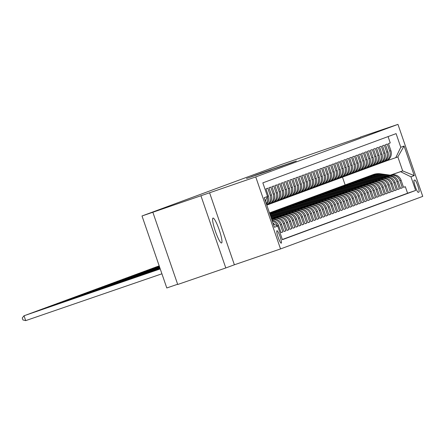<?xml version="1.0" encoding="UTF-8"?>
<svg xmlns="http://www.w3.org/2000/svg" width="445" height="445" viewBox="0 0 445 445"><rect width="100%" height="100%" fill="white"/><g stroke="black" fill="none" stroke-linecap="round" stroke-linejoin="round"><path stroke-width="0.67" d="M296.303 161.029L260.058 173.478L296.303 161.029M221.571 242.981A13.172 2.036 71 0 0 219.201 229.843A13.172 2.036 71 0 0 212.999 218.067A13.172 2.036 71 0 0 212.994 218.072A13.172 2.036 71 0 0 215.358 231.211A13.172 2.036 71 0 0 221.56 242.981A13.172 2.036 71 0 0 221.571 242.981M281.251 243.181A6.586 1.018 71 0 0 280.066 236.607A6.586 1.018 71 0 0 276.962 230.721L276.962 230.721A6.586 1.018 71 0 0 278.147 237.291A6.586 1.018 71 0 0 281.246 243.181A6.586 1.018 71 0 0 281.251 243.181M270.966 170.079L246.497 178.489L270.966 170.079M360.461 137.266L280.934 164.644L142.005 215.975L166.797 287.976L177.638 284.255M201.001 195.961L225.793 267.962L234.382 264.792L209.589 192.785L142.005 215.975M209.589 192.785L255.742 176.921L397.958 124.377L422.75 196.384L280.534 248.927L255.742 176.921M360.394 137.071L397.958 124.377M291.208 162.892L255.619 175.119L291.208 162.892M292.293 162.542L251.058 176.804L292.293 162.542M225.793 267.962L177.716 284.488L152.924 212.482M277.474 225.938L278.598 225.526L281.045 232.629L282.836 231.962L281.029 232.585M271.695 219.34A8.232 8.132 69.7 0 1 280.389 224.859L281.585 224.419L284.032 231.522L285.824 230.86L284.016 231.483M271.611 219.096L273.007 218.617A8.232 8.132 69.7 0 1 283.382 223.757L284.572 223.318L287.019 230.421L288.811 229.759L287.008 230.377M273.881 218.239L275.995 217.51A8.232 8.132 69.7 0 1 286.369 222.656L287.565 222.211L290.007 229.314L291.803 228.652L289.995 229.275M276.873 217.138L278.982 216.409A8.232 8.132 69.7 0 1 289.356 221.549L290.552 221.109L292.994 228.213L294.79 227.551L292.982 228.168M279.861 216.031L281.969 215.308A8.232 8.132 69.7 0 1 292.343 220.447L293.539 220.002L295.981 227.106L297.777 226.444L295.97 227.067M282.848 214.929L284.956 214.201A8.232 8.132 69.7 0 1 295.33 219.34L296.526 218.901L298.973 226.004L300.764 225.342L298.957 225.96M285.835 213.822L287.943 213.099A8.232 8.132 69.7 0 1 298.317 218.239L299.513 217.794L301.96 224.897L303.751 224.236L301.944 224.859M288.822 212.721L290.935 211.992A8.232 8.132 69.7 0 1 301.304 217.132L302.5 216.693L304.947 223.796L306.739 223.134L304.931 223.757M291.809 211.614L293.923 210.891A8.232 8.132 69.7 0 1 304.291 216.031L305.487 215.591L307.934 222.695L309.726 222.033L307.918 222.65M294.796 210.513L296.91 209.784A8.232 8.132 69.7 0 1 307.284 214.929L308.474 214.484L310.922 221.588L312.713 220.926L310.91 221.549M297.783 209.406L299.897 208.683A8.232 8.132 69.7 0 1 310.271 213.822L311.461 213.383L313.909 220.486L315.7 219.824L313.897 220.442M300.77 208.305L302.884 207.581A8.232 8.132 69.7 0 1 313.258 212.721L314.454 212.276L316.896 219.379L318.692 218.718L316.885 219.34M303.763 207.203L305.871 206.474A8.232 8.132 69.7 0 1 316.245 211.614L317.441 211.175L319.883 218.278L321.679 217.616L319.872 218.234M306.75 206.096L308.858 205.373A8.232 8.132 69.7 0 1 319.232 210.513L320.428 210.068L322.875 217.171L324.666 216.509L322.859 217.132M309.737 204.995L311.845 204.266A8.232 8.132 69.7 0 1 322.219 209.406L323.415 208.966L325.862 216.07L327.654 215.408L325.846 216.031M312.724 203.888L314.838 203.165A8.232 8.132 69.7 0 1 325.206 208.305L326.402 207.865L328.849 214.963L330.641 214.301L328.833 214.924M315.711 202.787L317.825 202.058A8.232 8.132 69.7 0 1 328.193 207.198L329.389 206.758L331.837 213.861L333.628 213.2L331.82 213.822M318.698 201.68L320.812 200.956A8.232 8.132 69.7 0 1 331.18 206.096L332.376 205.657L334.824 212.76L336.615 212.098L334.807 212.716M321.685 200.578L323.799 199.85A8.232 8.132 69.7 0 1 334.173 204.995L335.363 204.55L337.811 211.653L339.602 210.991L337.8 211.614M324.672 199.471L326.786 198.748A8.232 8.132 69.7 0 1 337.16 203.888L338.356 203.448L340.798 210.552L342.594 209.89L340.787 210.507M327.665 198.37L329.773 197.647A8.232 8.132 69.7 0 1 340.147 202.787L341.343 202.341L343.785 209.445L345.581 208.783L343.774 209.406M330.652 197.268L332.76 196.54A8.232 8.132 69.7 0 1 343.134 201.68L344.33 201.24L346.772 208.343L348.569 207.682L346.761 208.299M333.639 196.162L335.747 195.438A8.232 8.132 69.7 0 1 346.121 200.578L347.317 200.133L349.764 207.237L351.556 206.575L349.748 207.198M336.626 195.06L338.734 194.332A8.232 8.132 69.7 0 1 349.108 199.471L350.304 199.032L352.752 206.135L354.543 205.473L352.735 206.096M339.613 193.953L341.727 193.23A8.232 8.132 69.7 0 1 352.095 198.37L353.291 197.93L355.739 205.034L357.53 204.366L355.722 204.989M342.6 192.852L344.714 192.123A8.232 8.132 69.7 0 1 355.082 197.263L356.278 196.823L358.726 203.927L360.517 203.265L358.709 203.888M345.587 191.745L347.701 191.022A8.232 8.132 69.7 0 1 358.075 196.162L359.265 195.722L361.713 202.825L363.504 202.163L361.696 202.781M348.574 190.644L350.688 189.915A8.232 8.132 69.7 0 1 361.062 195.06L362.252 194.615L364.7 201.719L366.491 201.057L364.689 201.68M351.561 189.542L353.675 188.814A8.232 8.132 69.7 0 1 364.049 193.953L365.245 193.514L367.687 200.617L369.483 199.955L367.676 200.573M354.554 188.435L356.662 187.712A8.232 8.132 69.7 0 1 367.036 192.852L368.232 192.407L370.674 199.51L372.471 198.848L370.663 199.471M357.541 187.334L359.649 186.605A8.232 8.132 69.7 0 1 370.023 191.745L371.219 191.306L373.666 198.409L375.458 197.747L373.65 198.364M360.528 186.227L362.636 185.504A8.232 8.132 69.7 0 1 373.01 190.644L374.206 190.199L376.654 197.302L378.445 196.64L376.637 197.263M363.515 185.126L365.623 184.397A8.232 8.132 69.7 0 1 375.997 189.537L377.193 189.097L379.641 196.201L381.432 195.539L379.624 196.162M366.502 184.019L368.616 183.296A8.232 8.132 69.7 0 1 378.984 188.435L380.18 187.996L382.628 195.099L384.419 194.437L382.611 195.055M369.489 182.917L371.603 182.189A8.232 8.132 69.7 0 1 381.971 187.334L383.167 186.889L385.615 193.992L387.406 193.33L385.598 193.953M372.476 181.81L374.59 181.087A8.232 8.132 69.7 0 1 384.964 186.227L386.154 185.787L388.602 192.891L390.393 192.229L388.591 192.846M375.463 180.709L377.577 179.986A8.232 8.132 69.7 0 1 387.951 185.126L389.147 184.681L391.589 191.784L393.38 191.122L391.578 191.745M378.456 179.608L380.564 178.879A8.232 8.132 69.7 0 1 390.938 184.019L392.134 183.579L394.576 190.683L396.373 190.021L394.565 190.638M381.443 178.501L383.551 177.778A8.232 8.132 69.7 0 1 393.925 182.917L395.121 182.472L397.563 189.576L399.36 188.914L397.552 189.537M384.43 177.399L386.538 176.671A8.232 8.132 69.7 0 1 396.912 181.81L398.108 181.371L400.556 188.474L402.347 187.812L399.899 180.709A8.232 8.132 -110.3 0 0 389.525 175.569L387.417 176.292M400.539 188.435L402.347 187.812M388.073 136.587L390.254 142.923L388.463 143.585L390.91 150.688A8.232 8.132 -110.3 0 1 385.898 161.112M383.685 161.908L384.703 161.557A8.232 8.132 -110.3 0 0 389.714 151.128L387.267 144.024L385.476 144.686L387.923 151.79A8.232 8.132 -110.3 0 1 382.911 162.219M380.697 163.009L381.715 162.659A8.232 8.132 69.7 0 0 386.727 152.229L384.28 145.126L382.489 145.793L384.936 152.896A8.232 8.132 -110.3 0 1 379.924 163.321M377.71 164.11L378.728 163.766A8.232 8.132 69.7 0 0 383.74 153.336L381.293 146.233L379.502 146.894L381.949 153.998A8.232 8.132 -110.3 0 1 376.937 164.428M374.723 165.217L375.741 164.867A8.232 8.132 69.7 0 0 380.753 154.437L378.306 147.334L376.514 147.996L378.956 155.099A8.232 8.132 -110.3 0 1 373.945 165.529M371.736 166.319L372.754 165.974A8.232 8.132 69.7 0 0 377.766 155.544L375.319 148.441L373.527 149.103L375.969 156.206A8.232 8.132 -110.3 0 1 370.958 166.636M368.749 167.426L369.762 167.075A8.232 8.132 69.7 0 0 374.773 156.646L372.332 149.542L370.535 150.204L372.982 157.308A8.232 8.132 -110.3 0 1 367.971 167.737M365.762 168.527L366.775 168.177A8.232 8.132 69.7 0 0 371.786 157.753L369.344 150.649L367.548 151.311L369.995 158.414A8.232 8.132 -110.3 0 1 364.983 168.839M362.775 169.634L363.788 169.284A8.232 8.132 69.7 0 0 368.799 158.854L366.357 151.751L364.561 152.412L367.008 159.516A8.232 8.132 -110.3 0 1 361.996 169.946M359.782 170.735L360.8 170.385A8.232 8.132 69.7 0 0 365.812 159.961L363.365 152.858L361.574 153.519L364.021 160.623A8.232 8.132 -110.3 0 1 359.009 171.047M356.795 171.842L357.813 171.492A8.232 8.132 69.7 0 0 362.825 161.062L360.378 153.959L358.587 154.621L361.034 161.724A8.232 8.132 -110.3 0 1 356.022 172.154M353.808 172.944L354.826 172.593A8.232 8.132 69.7 0 0 359.838 162.164L357.391 155.06L355.599 155.728L358.047 162.831A8.232 8.132 -110.3 0 1 353.035 173.255M350.821 174.045L351.839 173.7A8.232 8.132 69.7 0 0 356.851 163.27L354.404 156.167L352.612 156.829L355.06 163.932A8.232 8.132 -110.3 0 1 350.048 174.362M347.834 175.152L348.852 174.802A8.232 8.132 69.7 0 0 353.864 164.372L351.416 157.269L349.625 157.931L352.067 165.034A8.232 8.132 -110.3 0 1 347.055 175.464M344.847 176.253L345.865 175.909A8.232 8.132 69.7 0 0 350.877 165.479L348.429 158.376L346.638 159.037L349.08 166.141A8.232 8.132 -110.3 0 1 344.068 176.57M341.86 177.36L342.873 177.01A8.232 8.132 69.7 0 0 347.884 166.58L345.442 159.477L343.646 160.139L346.093 167.242A8.232 8.132 -110.3 0 1 341.081 177.672M338.873 178.462L339.885 178.111A8.232 8.132 69.7 0 0 344.897 167.687L342.455 160.584L340.659 161.246L343.106 168.349A8.232 8.132 -110.3 0 1 338.094 178.773M335.886 179.569L336.898 179.218A8.232 8.132 69.7 0 0 341.91 168.788L339.463 161.685L337.672 162.347L340.119 169.45A8.232 8.132 -110.3 0 1 335.107 179.88M332.893 180.67L333.911 180.32A8.232 8.132 69.7 0 0 338.923 169.895L336.476 162.792L334.684 163.454L337.132 170.557A8.232 8.132 -110.3 0 1 332.12 180.982M329.906 181.771L330.924 181.427A8.232 8.132 69.7 0 0 335.936 170.997L333.489 163.893L331.697 164.555L334.145 171.659A8.232 8.132 -110.3 0 1 329.133 182.088M326.919 182.878L327.937 182.528A8.232 8.132 69.7 0 0 332.949 172.098L330.502 164.995L328.71 165.657L331.158 172.76A8.232 8.132 -110.3 0 1 326.146 183.19M323.932 183.98L324.95 183.635A8.232 8.132 69.7 0 0 329.962 173.205L327.514 166.102L325.723 166.764L328.165 173.867A8.232 8.132 -110.3 0 1 323.153 184.297M320.945 185.087L321.963 184.736A8.232 8.132 69.7 0 0 326.975 174.307L324.527 167.203L322.736 167.865L325.178 174.968A8.232 8.132 -110.3 0 1 320.166 185.398M317.958 186.188L318.976 185.838A8.232 8.132 69.7 0 0 323.982 175.413L321.54 168.31L319.749 168.972L322.191 176.075A8.232 8.132 -110.3 0 1 317.179 186.505M314.971 187.295L315.983 186.945A8.232 8.132 69.7 0 0 320.995 176.515L318.553 169.412L316.757 170.073L319.204 177.177A8.232 8.132 -110.3 0 1 314.192 187.606M311.984 188.396L312.996 188.046A8.232 8.132 69.7 0 0 318.008 177.622L315.566 170.518L313.77 171.18L316.217 178.284A8.232 8.132 -110.3 0 1 311.205 188.708M308.997 189.503L310.009 189.153A8.232 8.132 69.7 0 0 315.021 178.723L312.574 171.62L310.782 172.282L313.23 179.385A8.232 8.132 -110.3 0 1 308.218 189.815M306.004 190.605L307.022 190.254A8.232 8.132 69.7 0 0 312.034 179.825L309.587 172.721L307.795 173.389L310.243 180.492A8.232 8.132 -110.3 0 1 305.231 190.916M303.017 191.706L304.035 191.361A8.232 8.132 69.7 0 0 309.047 180.931L306.599 173.828L304.808 174.49L307.256 181.593A8.232 8.132 -110.3 0 1 302.244 192.023M300.03 192.813L301.048 192.463A8.232 8.132 69.7 0 0 306.06 182.033L303.612 174.93L301.821 175.591L304.269 182.695A8.232 8.132 -110.3 0 1 299.257 193.124M297.043 193.914L298.061 193.569A8.232 8.132 69.7 0 0 303.073 183.14L300.625 176.036L298.834 176.698L301.276 183.802A8.232 8.132 -110.3 0 1 296.264 194.231M294.056 195.021L295.074 194.671A8.232 8.132 69.7 0 0 300.086 184.241L297.638 177.138L295.847 177.8L298.289 184.903A8.232 8.132 -110.3 0 1 293.277 195.333M291.069 196.123L292.081 195.772A8.232 8.132 69.7 0 0 297.093 185.348L294.651 178.245L292.855 178.907L295.302 186.01A8.232 8.132 -110.3 0 1 290.29 196.434M288.082 197.23L289.094 196.879A8.232 8.132 69.7 0 0 294.106 186.449L291.664 179.346L289.867 180.008L292.315 187.111A8.232 8.132 -110.3 0 1 287.303 197.541M285.095 198.331L286.107 197.981A8.232 8.132 69.7 0 0 291.119 187.556L288.677 180.453L286.88 181.115L289.328 188.218A8.232 8.132 -110.3 0 1 284.316 198.642M282.102 199.438L283.12 199.087A8.232 8.132 69.7 0 0 288.132 188.658L285.684 181.554L283.893 182.216L286.341 189.32A8.232 8.132 -110.3 0 1 281.329 199.749M279.115 200.539L280.133 200.189A8.232 8.132 69.7 0 0 285.145 189.759L282.697 182.656L280.906 183.323L283.354 190.421A8.232 8.132 -110.3 0 1 278.342 200.851M276.128 201.641L277.146 201.296A8.232 8.132 69.7 0 0 282.158 190.866L279.71 183.763L277.919 184.425L280.367 191.528A8.232 8.132 -110.3 0 1 275.355 201.958M273.141 202.748L274.159 202.397A8.232 8.132 69.7 0 0 279.171 191.967L276.723 184.864L274.932 185.526L277.374 192.629A8.232 8.132 -110.3 0 1 272.362 203.059M270.154 203.849L271.172 203.499A8.232 8.132 69.7 0 0 276.184 193.074L273.736 185.971L271.945 186.633L274.387 193.736A8.232 8.132 -110.3 0 1 269.375 204.166M267.167 204.956L268.185 204.605A8.232 8.132 69.7 0 0 273.197 194.176L270.749 187.072L268.958 187.734L271.4 194.838A8.232 8.132 -110.3 0 1 266.794 205.117M266.75 204.978A8.232 8.132 69.7 0 0 270.204 195.283L267.762 188.179L265.965 188.841L268.413 195.945A8.232 8.132 -110.3 0 1 266.544 204.383M284.572 223.318A8.232 8.132 -110.3 0 0 274.203 218.178L271.6 219.068M287.565 222.211A8.232 8.132 -110.3 0 0 277.19 217.071L273.82 218.228M290.552 221.109A8.232 8.132 -110.3 0 0 280.178 215.97L276.807 217.127M293.539 220.002A8.232 8.132 -110.3 0 0 283.165 214.863L279.794 216.02M296.526 218.901A8.232 8.132 -110.3 0 0 286.152 213.761L282.781 214.918M299.513 217.794A8.232 8.132 -110.3 0 0 289.139 212.654L285.768 213.817M302.5 216.693A8.232 8.132 -110.3 0 0 292.126 211.553L288.761 212.71M305.487 215.591A8.232 8.132 -110.3 0 0 295.118 210.446L291.748 211.609M308.474 214.484A8.232 8.132 -110.3 0 0 298.106 209.345L294.735 210.502M311.461 213.383A8.232 8.132 -110.3 0 0 301.093 208.243L297.722 209.4M314.454 212.276A8.232 8.132 -110.3 0 0 304.08 207.136L300.709 208.293M317.441 211.175A8.232 8.132 -110.3 0 0 307.067 206.035L303.696 207.192M320.428 210.068A8.232 8.132 -110.3 0 0 310.054 204.928L306.683 206.085M323.415 208.966A8.232 8.132 -110.3 0 0 313.041 203.827L309.67 204.984M326.402 207.865A8.232 8.132 -110.3 0 0 316.028 202.72L312.663 203.882M329.389 206.758A8.232 8.132 -110.3 0 0 319.015 201.618L315.65 202.775M332.376 205.657A8.232 8.132 -110.3 0 0 322.008 200.517L318.637 201.674M335.363 204.55A8.232 8.132 -110.3 0 0 324.995 199.41L321.624 200.567M338.356 203.448A8.232 8.132 -110.3 0 0 327.982 198.309L324.611 199.466M341.343 202.341A8.232 8.132 -110.3 0 0 330.969 197.202L327.598 198.359M344.33 201.24A8.232 8.132 -110.3 0 0 333.956 196.1L330.585 197.257M347.317 200.133A8.232 8.132 -110.3 0 0 336.943 194.993L333.572 196.156M350.304 199.032A8.232 8.132 -110.3 0 0 339.93 193.892L336.559 195.049M353.291 197.93A8.232 8.132 -110.3 0 0 342.917 192.785L339.552 193.948M356.278 196.823A8.232 8.132 -110.3 0 0 345.91 191.684L342.539 192.841M359.265 195.722A8.232 8.132 -110.3 0 0 348.897 190.582L345.526 191.739M362.252 194.615A8.232 8.132 -110.3 0 0 351.884 189.475L348.513 190.632M365.245 193.514A8.232 8.132 -110.3 0 0 354.871 188.374L351.5 189.531M368.232 192.407A8.232 8.132 -110.3 0 0 357.858 187.267L354.487 188.424M371.219 191.306A8.232 8.132 -110.3 0 0 360.845 186.166L357.474 187.323M374.206 190.199A8.232 8.132 -110.3 0 0 363.832 185.059L360.461 186.221M377.193 189.097A8.232 8.132 -110.3 0 0 366.819 183.957L363.454 185.114M380.18 187.996A8.232 8.132 -110.3 0 0 369.806 182.851L366.441 184.013M383.167 186.889A8.232 8.132 -110.3 0 0 372.799 181.749L369.428 182.906M386.154 185.787A8.232 8.132 -110.3 0 0 375.786 180.648L372.415 181.805M389.147 184.681A8.232 8.132 -110.3 0 0 378.773 179.541L375.402 180.698M392.134 183.579A8.232 8.132 -110.3 0 0 381.76 178.439L378.389 179.596M395.121 182.472A8.232 8.132 -110.3 0 0 384.747 177.333L381.376 178.495M398.108 181.371A8.232 8.132 -110.3 0 0 387.734 176.231L384.363 177.388M414.79 180.019L414.134 180.264A6.38 0.985 71 0 0 415.28 186.627A6.38 0.985 71 0 0 418.283 192.329A6.38 0.985 71 0 0 418.289 192.329L418.945 192.084A6.38 0.985 71 0 0 417.799 185.721A6.38 0.985 71 0 0 414.796 180.019A6.38 0.985 71 0 0 414.79 180.019M273.247 223.846L277.713 226.06L282.403 239.683L415.658 190.449L410.963 176.826L400.595 171.687L390.404 175.191M277.713 226.06L274.426 227.273L264.241 197.691L267.528 196.479L262.839 182.856L396.089 133.628L400.778 147.251L404.066 146.032L414.251 175.614L410.963 176.826M282.341 239.499L407.581 193.225L405.334 186.705L403.543 187.367L401.095 180.269A8.232 8.132 -110.3 0 0 390.721 175.124L387.35 176.287M396.912 181.81L399.36 188.914M393.925 182.917L396.373 190.021M390.938 184.019L393.38 191.122M387.951 185.126L390.393 192.229M384.964 186.227L387.406 193.33M381.971 187.334L384.419 194.437M378.984 188.435L381.432 195.539M375.997 189.537L378.445 196.64M373.01 190.644L375.458 197.747M370.023 191.745L372.471 198.848M367.036 192.852L369.483 199.955M364.049 193.953L366.491 201.057M361.062 195.06L363.504 202.163M358.075 196.162L360.517 203.265M355.082 197.263L357.53 204.366M352.095 198.37L354.543 205.473M349.108 199.471L351.556 206.575M346.121 200.578L348.569 207.682M343.134 201.68L345.581 208.783M340.147 202.787L342.594 209.89M337.16 203.888L339.602 210.991M334.173 204.995L336.615 212.098M331.18 206.096L333.628 213.2M328.193 207.198L330.641 214.301M325.206 208.305L327.654 215.408M322.219 209.406L324.666 216.509M319.232 210.513L321.679 217.616M316.245 211.614L318.692 218.718M313.258 212.721L315.7 219.824M310.271 213.822L312.713 220.926M307.284 214.929L309.726 222.033M304.291 216.031L306.739 223.134M301.304 217.132L303.751 224.236M298.317 218.239L300.764 225.342M295.33 219.34L297.777 226.444M292.343 220.447L294.79 227.551M289.356 221.549L291.803 228.652M286.369 222.656L288.811 229.759M283.382 223.757L285.824 230.86M280.389 224.859L282.836 231.962M400.595 171.687L402.686 170.913L397.858 156.901L395.766 157.675L400.778 147.251M390.293 175.174L402.686 170.913L414.251 175.614M386.677 160.801L395.766 157.675M234.382 264.792L280.534 248.927M345.148 184.942L342.461 177.149M403.526 187.328L405.334 186.705M407.581 193.225L415.658 190.449M281.585 224.419A8.232 8.132 -110.3 0 0 271.628 219.151M278.598 225.526A8.232 8.132 -110.3 0 0 271.928 220.019M265.637 201.746A8.232 8.132 -110.3 0 0 265.876 199.911M267.356 196.829A8.232 8.132 69.7 0 1 266.294 203.654M272.195 220.798A8.232 8.132 69.7 0 1 277.38 225.893M274.487 224.458A8.232 8.132 -110.3 0 0 272.885 222.795M267.528 196.479L265.37 200.968M397.858 156.901L404.066 146.032M293.889 161.885L260.92 173.233L293.906 161.947M282.82 165.84L273.319 169.1L282.836 165.89M159.199 265.91L155.483 267.189L159.188 265.876M390.499 175.202L380.586 173.811A15.747 15.558 -110.3 0 0 373.105 174.612L372.537 174.824A15.747 15.558 -110.3 0 0 372.359 174.891M388.924 175.742L379.096 174.362A15.747 15.558 -110.3 0 0 370.869 175.464M389.903 175.408L380.019 174.023A15.747 15.558 -110.3 0 0 372.537 174.824M371.608 175.169L372.181 174.957A15.747 15.558 69.7 0 1 379.663 174.156L389.525 175.536M159.221 265.977L152.496 268.291L159.21 265.943M387.512 176.309L377.599 174.913A15.747 15.558 -110.3 0 0 370.118 175.719L369.55 175.931A15.747 15.558 -110.3 0 0 369.372 175.998M385.937 176.849L376.108 175.469A15.747 15.558 -110.3 0 0 367.882 176.565M386.916 176.515L377.032 175.124A15.747 15.558 -110.3 0 0 369.55 175.931M368.621 176.27L369.189 176.059A15.747 15.558 69.7 0 1 376.676 175.258L386.538 176.643M159.243 266.049L149.509 269.392L159.232 266.015M384.524 177.41L374.612 176.02A15.747 15.558 -110.3 0 0 367.131 176.821L366.563 177.032A15.747 15.558 -110.3 0 0 366.385 177.099M382.95 177.95L373.121 176.57A15.747 15.558 -110.3 0 0 364.894 177.672M383.924 177.616L374.045 176.231A15.747 15.558 -110.3 0 0 366.563 177.032M365.634 177.371L366.202 177.166A15.747 15.558 69.7 0 1 373.689 176.359L383.551 177.744M159.271 266.116L146.522 270.499L159.254 266.082M381.537 178.517L371.625 177.121A15.747 15.558 -110.3 0 0 364.144 177.928L363.576 178.134A15.747 15.558 -110.3 0 0 363.393 178.206M379.963 179.057L370.134 177.677A15.747 15.558 -110.3 0 0 361.907 178.773M380.937 178.718L371.058 177.333A15.747 15.558 -110.3 0 0 363.576 178.134M362.647 178.478L363.215 178.267A15.747 15.558 69.7 0 1 370.702 177.466L380.558 178.851M159.293 266.182L143.529 271.6L159.282 266.149M378.55 179.619L368.638 178.228A15.747 15.558 -110.3 0 0 361.156 179.029L360.589 179.24A15.747 15.558 -110.3 0 0 360.406 179.307M376.976 180.158L367.142 178.779A15.747 15.558 -110.3 0 0 358.92 179.875M377.95 179.825L368.071 178.439A15.747 15.558 -110.3 0 0 360.589 179.24M359.66 179.58L360.228 179.374A15.747 15.558 69.7 0 1 367.709 178.567L377.571 179.952M159.316 266.255L140.542 272.707L159.304 266.221M375.563 180.72L365.651 179.329A15.747 15.558 -110.3 0 0 358.164 180.136L357.596 180.342A15.747 15.558 -110.3 0 0 357.418 180.409M373.989 181.265L364.155 179.88A15.747 15.558 -110.3 0 0 355.933 180.982M374.963 180.926L365.084 179.541A15.747 15.558 -110.3 0 0 357.596 180.342M356.673 180.687L357.24 180.475A15.747 15.558 69.7 0 1 364.722 179.674L374.584 181.059M159.338 266.321L137.555 273.809L159.327 266.288M372.571 181.827L362.664 180.436A15.747 15.558 -110.3 0 0 355.177 181.237L354.609 181.449A15.747 15.558 -110.3 0 0 354.431 181.516M371.002 182.367L361.168 180.987A15.747 15.558 -110.3 0 0 352.946 182.083M371.976 182.033L362.097 180.642A15.747 15.558 -110.3 0 0 354.609 181.449M353.686 181.788L354.253 181.582A15.747 15.558 69.7 0 1 361.735 180.776L371.597 182.161M159.366 266.394L134.568 274.915L159.349 266.355M369.584 182.928L359.677 181.538A15.747 15.558 -110.3 0 0 352.19 182.339L351.622 182.55A15.747 15.558 -110.3 0 0 351.444 182.617M368.009 183.468L358.18 182.088A15.747 15.558 -110.3 0 0 349.959 183.19M368.988 183.134L359.109 181.749A15.747 15.558 -110.3 0 0 351.622 182.55M350.699 182.895L351.266 182.684A15.747 15.558 69.7 0 1 358.748 181.883L368.61 183.268M159.388 266.46L131.581 276.017L159.377 266.427M366.597 184.035L356.69 182.645A15.747 15.558 -110.3 0 0 349.203 183.446L348.635 183.657A15.747 15.558 -110.3 0 0 348.457 183.724M365.022 184.575L355.193 183.195A15.747 15.558 -110.3 0 0 346.972 184.291M366.001 184.241L356.117 182.851A15.747 15.558 -110.3 0 0 348.635 183.657M347.712 183.996L348.279 183.785A15.747 15.558 69.7 0 1 355.761 182.984L365.623 184.369M159.41 266.527L128.594 277.124L159.399 266.494M363.609 185.137L353.697 183.746A15.747 15.558 -110.3 0 0 346.216 184.547L345.648 184.758A15.747 15.558 -110.3 0 0 345.47 184.825M362.035 185.676L352.206 184.297A15.747 15.558 -110.3 0 0 343.979 185.398M363.014 185.343L353.13 183.957A15.747 15.558 -110.3 0 0 345.648 184.758M344.719 185.103L345.287 184.892A15.747 15.558 69.7 0 1 352.774 184.091L362.636 185.47M159.432 266.599L125.607 278.225L159.421 266.561M360.622 186.244L350.71 184.847A15.747 15.558 -110.3 0 0 343.228 185.654L342.661 185.86A15.747 15.558 -110.3 0 0 342.483 185.932M359.048 186.783L349.219 185.404A15.747 15.558 -110.3 0 0 340.992 186.499M360.022 186.449L350.143 185.059A15.747 15.558 -110.3 0 0 342.661 185.86M341.732 186.205L342.3 185.993A15.747 15.558 69.7 0 1 349.787 185.192L359.649 186.577M159.46 266.666L122.62 279.327L159.444 266.633M357.635 187.345L347.723 185.954A15.747 15.558 -110.3 0 0 340.241 186.755L339.674 186.967A15.747 15.558 -110.3 0 0 339.496 187.034M356.061 187.885L346.232 186.505A15.747 15.558 -110.3 0 0 338.005 187.606M357.035 187.551L347.156 186.166A15.747 15.558 -110.3 0 0 339.674 186.967M338.745 187.306L339.312 187.1A15.747 15.558 69.7 0 1 346.8 186.294L356.656 187.679M159.482 266.733L119.633 280.433L159.471 266.7M354.648 188.446L344.736 187.056A15.747 15.558 -110.3 0 0 337.254 187.862L336.687 188.068A15.747 15.558 -110.3 0 0 336.503 188.135M353.074 188.992L343.24 187.612A15.747 15.558 -110.3 0 0 335.018 188.708M354.048 188.652L344.169 187.267A15.747 15.558 -110.3 0 0 336.687 188.068M335.758 188.413L336.325 188.202A15.747 15.558 69.7 0 1 343.813 187.401L353.669 188.786M159.505 266.805L116.64 281.535L159.494 266.772M351.661 189.553L341.749 188.163A15.747 15.558 -110.3 0 0 334.267 188.964L333.694 189.175A15.747 15.558 -110.3 0 0 333.516 189.242M350.087 190.093L340.253 188.713A15.747 15.558 -110.3 0 0 332.031 189.809M351.06 189.759L341.182 188.369A15.747 15.558 -110.3 0 0 333.694 189.175M332.771 189.514L333.338 189.309A15.747 15.558 69.7 0 1 340.82 188.502L350.682 189.887M159.527 266.872L113.653 282.642L159.516 266.839M348.669 190.655L338.762 189.264A15.747 15.558 -110.3 0 0 331.275 190.071L330.707 190.276A15.747 15.558 -110.3 0 0 330.529 190.343M347.1 191.2L337.266 189.815A15.747 15.558 -110.3 0 0 329.044 190.916M348.073 190.861L338.194 189.475A15.747 15.558 -110.3 0 0 330.707 190.276M329.784 190.621L330.351 190.41A15.747 15.558 69.7 0 1 337.833 189.609L347.695 190.994M159.555 266.939L110.666 283.743L159.544 266.905M345.682 191.762L335.775 190.371A15.747 15.558 -110.3 0 0 328.288 191.172L327.72 191.383A15.747 15.558 -110.3 0 0 327.542 191.45M344.113 192.301L334.278 190.922A15.747 15.558 -110.3 0 0 326.057 192.018M345.086 191.967L335.207 190.577A15.747 15.558 -110.3 0 0 327.72 191.383M326.797 191.723L327.364 191.511A15.747 15.558 69.7 0 1 334.846 190.71L344.708 192.095M159.577 267.011L107.679 284.85L159.566 266.978M342.695 192.863L332.788 191.472A15.747 15.558 -110.3 0 0 325.301 192.273L324.733 192.485A15.747 15.558 -110.3 0 0 324.555 192.552M341.12 193.403L331.291 192.023A15.747 15.558 -110.3 0 0 323.07 193.124M342.099 193.069L332.22 191.684A15.747 15.558 -110.3 0 0 324.733 192.485M323.81 192.83L324.377 192.618A15.747 15.558 69.7 0 1 331.859 191.817L341.721 193.202M159.599 267.078L104.692 285.951L159.588 267.045M339.707 193.97L329.795 192.579A15.747 15.558 -110.3 0 0 322.314 193.38L321.746 193.592A15.747 15.558 -110.3 0 0 321.568 193.658M338.133 194.51L328.304 193.13A15.747 15.558 -110.3 0 0 320.083 194.226M339.112 194.176L329.228 192.785A15.747 15.558 -110.3 0 0 321.746 193.592M320.817 193.931L321.39 193.72A15.747 15.558 69.7 0 1 328.872 192.919L338.734 194.304M159.621 267.15L101.705 287.058L159.61 267.111M336.72 195.071L326.808 193.681A15.747 15.558 -110.3 0 0 319.326 194.482L318.759 194.693A15.747 15.558 -110.3 0 0 318.581 194.76M335.146 195.611L325.317 194.231A15.747 15.558 -110.3 0 0 317.09 195.333M336.125 195.277L326.241 193.892A15.747 15.558 -110.3 0 0 318.759 194.693M317.83 195.038L318.397 194.827A15.747 15.558 69.7 0 1 325.885 194.02L335.747 195.405M159.649 267.217L98.718 288.16L159.638 267.184M333.733 196.178L323.821 194.782A15.747 15.558 -110.3 0 0 316.339 195.589L315.772 195.794A15.747 15.558 -110.3 0 0 315.594 195.867M332.159 196.718L322.33 195.338A15.747 15.558 -110.3 0 0 314.103 196.434M333.133 196.379L323.254 194.993A15.747 15.558 -110.3 0 0 315.772 195.794M314.843 196.139L315.41 195.928A15.747 15.558 69.7 0 1 322.898 195.127L332.76 196.512M159.672 267.284L95.731 289.261L159.66 267.25M330.746 197.28L320.834 195.889A15.747 15.558 -110.3 0 0 313.352 196.69L312.785 196.901A15.747 15.558 -110.3 0 0 312.607 196.968M329.172 197.819L319.343 196.44A15.747 15.558 -110.3 0 0 311.116 197.536M330.146 197.485L320.267 196.1A15.747 15.558 -110.3 0 0 312.785 196.901M311.856 197.241L312.423 197.035A15.747 15.558 69.7 0 1 319.911 196.228L329.767 197.613M159.694 267.356L92.738 290.368L159.683 267.317M327.759 198.381L317.847 196.99A15.747 15.558 -110.3 0 0 310.365 197.797L309.798 198.003A15.747 15.558 -110.3 0 0 309.614 198.07M326.185 198.926L316.351 197.547A15.747 15.558 -110.3 0 0 308.129 198.642M327.158 198.587L317.279 197.202A15.747 15.558 -110.3 0 0 309.798 198.003M308.869 198.348L309.436 198.136A15.747 15.558 69.7 0 1 316.918 197.335L326.78 198.72M159.716 267.423L89.751 291.469L159.705 267.389M324.772 199.488L314.86 198.097A15.747 15.558 -110.3 0 0 307.373 198.898L306.805 199.11A15.747 15.558 -110.3 0 0 306.627 199.176M323.198 200.028L313.363 198.648A15.747 15.558 -110.3 0 0 305.142 199.744M324.171 199.694L314.292 198.303A15.747 15.558 -110.3 0 0 306.805 199.11M305.882 199.449L306.449 199.243A15.747 15.558 69.7 0 1 313.931 198.437L323.793 199.822M159.744 267.49L86.764 292.576L159.733 267.456M321.78 200.589L311.873 199.199A15.747 15.558 -110.3 0 0 304.386 200L303.818 200.211A15.747 15.558 -110.3 0 0 303.64 200.278M320.211 201.134L310.376 199.749A15.747 15.558 -110.3 0 0 302.155 200.851M321.184 200.795L311.305 199.41A15.747 15.558 -110.3 0 0 303.818 200.211M302.895 200.556L303.462 200.345A15.747 15.558 69.7 0 1 310.944 199.544L320.806 200.929M159.766 267.562L83.777 293.678L159.755 267.528M318.792 201.696L308.886 200.306A15.747 15.558 -110.3 0 0 301.399 201.107L300.831 201.318A15.747 15.558 -110.3 0 0 300.653 201.385M317.218 202.236L307.389 200.856A15.747 15.558 -110.3 0 0 299.168 201.952M318.197 201.902L308.318 200.511A15.747 15.558 -110.3 0 0 300.831 201.318M299.908 201.657L300.475 201.446A15.747 15.558 69.7 0 1 307.957 200.645L317.819 202.03M159.788 267.629L80.79 294.785L159.777 267.595M315.805 202.798L305.899 201.407A15.747 15.558 -110.3 0 0 298.411 202.208L297.844 202.419A15.747 15.558 -110.3 0 0 297.666 202.486M314.231 203.337L304.402 201.958A15.747 15.558 -110.3 0 0 296.181 203.059M315.21 203.003L305.326 201.618A15.747 15.558 -110.3 0 0 297.844 202.419M296.921 202.764L297.488 202.553A15.747 15.558 69.7 0 1 304.97 201.752L314.832 203.131M159.811 267.695L77.803 295.886L159.799 267.662M312.818 203.905L302.906 202.508A15.747 15.558 -110.3 0 0 295.424 203.315L294.857 203.526A15.747 15.558 -110.3 0 0 294.679 203.593M311.244 204.444L301.415 203.065A15.747 15.558 -110.3 0 0 293.188 204.16M312.223 204.11L302.339 202.72A15.747 15.558 -110.3 0 0 294.857 203.526M293.928 203.866L294.501 203.654A15.747 15.558 69.7 0 1 301.983 202.853L311.845 204.238M159.838 267.768L74.816 296.987L159.827 267.734M309.831 205.006L299.919 203.615A15.747 15.558 -110.3 0 0 292.437 204.416L291.87 204.628A15.747 15.558 -110.3 0 0 291.692 204.694M308.257 205.546L298.428 204.166A15.747 15.558 -110.3 0 0 290.201 205.267M309.231 205.212L299.351 203.827A15.747 15.558 -110.3 0 0 291.87 204.628M290.941 204.967L291.508 204.761A15.747 15.558 69.7 0 1 298.995 203.955L308.858 205.34M159.861 267.834L71.829 298.094L159.85 267.801M306.844 206.113L296.932 204.717A15.747 15.558 -110.3 0 0 289.45 205.523L288.883 205.729A15.747 15.558 -110.3 0 0 288.705 205.801M305.27 206.652L295.441 205.273A15.747 15.558 -110.3 0 0 287.214 206.369M306.243 206.313L296.364 204.928A15.747 15.558 -110.3 0 0 288.883 205.729M287.954 206.074L288.521 205.863A15.747 15.558 69.7 0 1 296.008 205.062L305.865 206.447M159.883 267.907L68.842 299.196L159.872 267.868M303.857 207.214L293.945 205.824A15.747 15.558 -110.3 0 0 286.463 206.625L285.896 206.836A15.747 15.558 -110.3 0 0 285.712 206.903M302.283 207.754L292.454 206.374A15.747 15.558 -110.3 0 0 284.227 207.47M303.256 207.42L293.377 206.035A15.747 15.558 -110.3 0 0 285.896 206.836M284.967 207.175L285.534 206.97A15.747 15.558 69.7 0 1 293.021 206.163L302.878 207.548M159.905 267.973L65.849 300.303L159.894 267.94M300.87 208.316L290.958 206.925A15.747 15.558 -110.3 0 0 283.476 207.732L282.903 207.937A15.747 15.558 -110.3 0 0 282.725 208.004M299.296 208.861L289.461 207.476A15.747 15.558 -110.3 0 0 281.24 208.577M300.269 208.521L290.39 207.136A15.747 15.558 -110.3 0 0 282.903 207.937M281.98 208.282L282.547 208.071A15.747 15.558 69.7 0 1 290.029 207.27L299.891 208.655M159.933 268.04L62.862 301.404L159.922 268.007M297.877 209.423L287.971 208.032A15.747 15.558 -110.3 0 0 280.483 208.833L279.916 209.044A15.747 15.558 -110.3 0 0 279.738 209.111M296.309 209.962L286.474 208.583A15.747 15.558 -110.3 0 0 278.253 209.678M297.282 209.628L287.403 208.238A15.747 15.558 -110.3 0 0 279.916 209.044M278.993 209.384L279.56 209.178A15.747 15.558 69.7 0 1 287.042 208.371L296.904 209.756M159.955 268.113L59.875 302.511L159.944 268.074M294.89 210.524L284.984 209.133A15.747 15.558 -110.3 0 0 277.496 209.934L276.929 210.146A15.747 15.558 -110.3 0 0 276.751 210.212M293.322 211.064L283.487 209.684A15.747 15.558 -110.3 0 0 275.266 210.785M294.295 210.73L284.416 209.345A15.747 15.558 -110.3 0 0 276.929 210.146M276.006 210.491L276.573 210.279A15.747 15.558 69.7 0 1 284.055 209.478L293.917 210.863M159.978 268.179L56.888 303.612L159.966 268.146M291.903 211.631L281.997 210.24A15.747 15.558 -110.3 0 0 274.509 211.041L273.942 211.253A15.747 15.558 -110.3 0 0 273.764 211.319M290.329 212.17L280.5 210.791A15.747 15.558 -110.3 0 0 272.279 211.887M291.308 211.837L281.429 210.446A15.747 15.558 -110.3 0 0 273.942 211.253M273.019 211.592L273.586 211.381A15.747 15.558 69.7 0 1 281.068 210.58L290.93 211.965M160.005 268.246L53.901 304.719L159.989 268.213M288.916 212.732L279.004 211.342A15.747 15.558 -110.3 0 0 271.522 212.143L270.955 212.354A15.747 15.558 -110.3 0 0 270.777 212.421M287.342 213.272L277.513 211.892A15.747 15.558 -110.3 0 0 269.481 212.91M288.321 212.938L278.437 211.553A15.747 15.558 -110.3 0 0 270.955 212.354M270.032 212.699L270.599 212.488A15.747 15.558 69.7 0 1 278.081 211.687L287.943 213.066M160.028 268.318L50.914 305.821L160.016 268.279M285.929 213.839L276.017 212.443A15.747 15.558 -110.3 0 0 269.486 212.933M284.355 214.379L274.526 212.999A15.747 15.558 -110.3 0 0 269.548 213.111M285.334 214.045L275.449 212.654A15.747 15.558 -110.3 0 0 269.503 212.983M269.52 213.022A15.747 15.558 69.7 0 1 275.093 212.788L284.956 214.173M160.05 268.385L47.926 306.922L160.039 268.352M282.942 214.941L273.03 213.55A15.747 15.558 -110.3 0 0 269.664 213.444M281.368 215.48L271.539 214.101A15.747 15.558 -110.3 0 0 269.842 213.956M282.341 215.146L272.462 213.761A15.747 15.558 -110.3 0 0 269.726 213.622M269.765 213.745A15.747 15.558 69.7 0 1 272.106 213.889L281.969 215.274M160.072 268.452L44.939 308.029L160.061 268.418M279.955 216.042L270.082 214.657M278.381 216.587L270.36 215.458M279.354 216.248L270.187 214.963M270.254 215.158L278.976 216.381M160.1 268.524L41.947 309.13L160.083 268.491M276.968 217.149L270.632 216.259M275.394 217.688L270.91 217.06M276.367 217.355L270.738 216.565M270.805 216.754L275.989 217.483M160.122 268.591L38.96 310.237L160.111 268.558M273.981 218.25L271.183 217.861M272.407 218.795L271.461 218.662M273.38 218.456L271.289 218.167M271.355 218.356L273.002 218.59M160.144 268.658L35.973 311.339L160.133 268.624M160.167 268.73L32.986 312.446L160.156 268.697M160.194 268.797L29.999 313.547L160.178 268.763M160.217 268.869L27.012 314.654L160.206 268.83M160.239 268.936L24.024 315.755L160.228 268.902M25.699 320.623L22.918 319.938L22.25 317.991L24.024 315.755L25.699 320.623L161.913 273.803M273.007 218.617L274.203 218.178M275.995 217.51L277.19 217.071M278.982 216.409L280.178 215.97M281.969 215.308L283.165 214.863M284.956 214.201L286.152 213.761M287.943 213.099L289.139 212.654M290.935 211.992L292.126 211.553M293.923 210.891L295.118 210.446M296.91 209.784L298.106 209.345M299.897 208.683L301.093 208.243M302.884 207.581L304.08 207.136M305.871 206.474L307.067 206.035M308.858 205.373L310.054 204.928M311.845 204.266L313.041 203.827M314.838 203.165L316.028 202.72M317.825 202.058L319.015 201.618M320.812 200.956L322.008 200.517M323.799 199.85L324.995 199.41M326.786 198.748L327.982 198.309M329.773 197.647L330.969 197.202M332.76 196.54L333.956 196.1M335.747 195.438L336.943 194.993M338.734 194.332L339.93 193.892M341.727 193.23L342.917 192.785M344.714 192.123L345.91 191.684M347.701 191.022L348.897 190.582M350.688 189.915L351.884 189.475M353.675 188.814L354.871 188.374M356.662 187.712L357.858 187.267M359.649 186.605L360.845 186.166M362.636 185.504L363.832 185.059M365.623 184.397L366.819 183.957M368.616 183.296L369.806 182.851M371.603 182.189L372.799 181.749M374.59 181.087L375.786 180.648M377.577 179.986L378.773 179.541M380.564 178.879L381.76 178.439M383.551 177.778L384.747 177.333M386.538 176.671L387.734 176.231M389.525 175.569L390.721 175.124M389.714 151.128L390.91 150.688M267.462 196.295L268.413 195.945M270.204 195.283L271.4 194.838M273.197 194.176L274.387 193.736M276.184 193.074L277.374 192.629M279.171 191.967L280.367 191.528M282.158 190.866L283.354 190.421M285.145 189.759L286.341 189.32M288.132 188.658L289.328 188.218M291.119 187.556L292.315 187.111M294.106 186.449L295.302 186.01M297.093 185.348L298.289 184.903M300.086 184.241L301.276 183.802M303.073 183.14L304.269 182.695M306.06 182.033L307.256 181.593M309.047 180.931L310.243 180.492M312.034 179.825L313.23 179.385M315.021 178.723L316.217 178.284M318.008 177.622L319.204 177.177M320.995 176.515L322.191 176.075M323.982 175.413L325.178 174.968M326.975 174.307L328.165 173.867M329.962 173.205L331.158 172.76M332.949 172.098L334.145 171.659M335.936 170.997L337.132 170.557M338.923 169.895L340.119 169.45M341.91 168.788L343.106 168.349M344.897 167.687L346.093 167.242M347.884 166.58L349.08 166.141M350.877 165.479L352.067 165.034M353.864 164.372L355.06 163.932M356.851 163.27L358.047 162.831M359.838 162.164L361.034 161.724M362.825 161.062L364.021 160.623M365.812 159.961L367.008 159.516M368.799 158.854L369.995 158.414M371.786 157.753L372.982 157.308M374.773 156.646L375.969 156.206M377.766 155.544L378.956 155.099M380.753 154.437L381.949 153.998M383.74 153.336L384.936 152.896M386.727 152.229L387.923 151.79M399.899 180.709L401.095 180.269M418.217 192.34L418.945 192.084M380.019 174.023L380.586 173.811M379.096 174.362L379.663 174.156M377.032 175.124L377.599 174.913M376.108 175.469L376.676 175.258M374.045 176.231L374.612 176.02M373.121 176.57L373.689 176.359M371.058 177.333L371.625 177.121M370.134 177.677L370.702 177.466M368.071 178.439L368.638 178.228M367.142 178.779L367.709 178.567M365.084 179.541L365.651 179.329M364.155 179.88L364.722 179.674M362.097 180.642L362.664 180.436M361.168 180.987L361.735 180.776M359.109 181.749L359.677 181.538M358.18 182.088L358.748 181.883M356.117 182.851L356.69 182.645M355.193 183.195L355.761 182.984M353.13 183.957L353.697 183.746M352.206 184.297L352.774 184.091M350.143 185.059L350.71 184.847M349.219 185.404L349.787 185.192M347.156 186.166L347.723 185.954M346.232 186.505L346.8 186.294M344.169 187.267L344.736 187.056M343.24 187.612L343.813 187.401M341.182 188.369L341.749 188.163M340.253 188.713L340.82 188.502M338.194 189.475L338.762 189.264M337.266 189.815L337.833 189.609M335.207 190.577L335.775 190.371M334.278 190.922L334.846 190.71M332.22 191.684L332.788 191.472M331.291 192.023L331.859 191.817M329.228 192.785L329.795 192.579M328.304 193.13L328.872 192.919M326.241 193.892L326.808 193.681M325.317 194.231L325.885 194.02M323.254 194.993L323.821 194.782M322.33 195.338L322.898 195.127M320.267 196.1L320.834 195.889M319.343 196.44L319.911 196.228M317.279 197.202L317.847 196.99M316.351 197.547L316.918 197.335M314.292 198.303L314.86 198.097M313.363 198.648L313.931 198.437M311.305 199.41L311.873 199.199M310.376 199.749L310.944 199.544M308.318 200.511L308.886 200.306M307.389 200.856L307.957 200.645M305.326 201.618L305.899 201.407M304.402 201.958L304.97 201.752M302.339 202.72L302.906 202.508M301.415 203.065L301.983 202.853M299.351 203.827L299.919 203.615M298.428 204.166L298.995 203.955M296.364 204.928L296.932 204.717M295.441 205.273L296.008 205.062M293.377 206.035L293.945 205.824M292.454 206.374L293.021 206.163M290.39 207.136L290.958 206.925M289.461 207.476L290.029 207.27M287.403 208.238L287.971 208.032M286.474 208.583L287.042 208.371M284.416 209.345L284.984 209.133M283.487 209.684L284.055 209.478M281.429 210.446L281.997 210.24M280.5 210.791L281.068 210.58M278.437 211.553L279.004 211.342M277.513 211.892L278.081 211.687M275.449 212.654L276.017 212.443M274.526 212.999L275.093 212.788M272.462 213.761L273.03 213.55M271.539 214.101L272.106 213.889M384.875 161.496L386.071 161.051M381.888 162.597L383.084 162.158M378.901 163.704L380.097 163.259M375.914 164.806L377.11 164.366M372.927 165.907L374.123 165.468M369.94 167.014L371.13 166.575M366.947 168.115L368.143 167.676M363.96 169.222L365.156 168.777M360.973 170.324L362.169 169.884M357.986 171.431L359.182 170.986M354.999 172.532L356.195 172.093M352.012 173.639L353.208 173.194M349.025 174.74L350.221 174.301M346.038 175.842L347.228 175.402M343.051 176.949L344.241 176.504M340.058 178.05L341.254 177.611M337.071 179.157L338.267 178.712M334.084 180.258L335.28 179.819M331.097 181.365L332.293 180.92M328.11 182.467L329.306 182.027M325.123 183.574L326.319 183.129M322.136 184.675L323.331 184.236M319.148 185.776L320.339 185.337M316.156 186.883L317.352 186.438M313.169 187.985L314.365 187.545M310.182 189.092L311.378 188.647M307.195 190.193L308.391 189.754M304.208 191.3L305.404 190.855M301.221 192.401L302.416 191.962M298.233 193.503L299.429 193.063M295.246 194.61L296.437 194.17M292.259 195.711L293.45 195.272M289.267 196.818L290.463 196.373M286.28 197.919L287.476 197.48M283.293 199.026L284.488 198.581M280.305 200.128L281.501 199.688M277.318 201.235L278.514 200.79M274.331 202.336L275.527 201.897M271.344 203.437L272.54 202.998M268.357 204.544L269.548 204.099"/></g></svg>
